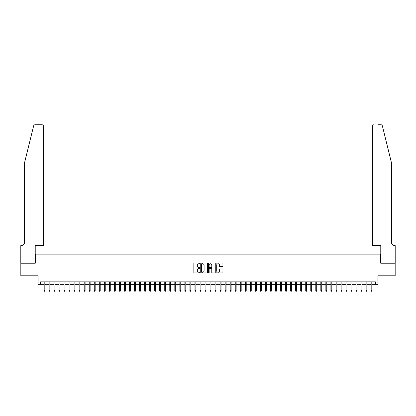 <?xml version="1.0" encoding="UTF-8"?>
<svg xmlns="http://www.w3.org/2000/svg" width="416" height="416" viewBox="0 0 416 416"><rect width="100%" height="100%" fill="white"/><g stroke="black" fill="none" stroke-linecap="round" stroke-linejoin="round"><path stroke-width="0.62" d="M199.945 263.396A0.348 0.348 0 0 0 199.597 263.047L194.345 263.047A0.494 0.494 0 0 0 193.851 263.541L193.851 272.438A0.494 0.494 0 0 0 194.345 272.932L199.597 272.932A0.348 0.348 0 0 0 199.945 272.589A0.348 0.348 0 0 0 199.597 272.241L198.921 272.241A1.581 1.581 0 0 1 197.335 270.66L197.335 269.922A1.581 1.581 0 0 1 198.921 268.336L199.597 268.336A0.348 0.348 0 0 0 199.945 267.992A0.348 0.348 0 0 0 199.597 267.644L198.921 267.644A1.581 1.581 0 0 1 197.335 266.063L197.335 265.325A1.581 1.581 0 0 1 198.921 263.739L199.597 263.739A0.348 0.348 0 0 0 199.945 263.396M222.446 266.531A0.494 0.494 0 0 0 222.94 266.037L222.94 263.541A0.494 0.494 0 0 0 222.446 263.047L216.611 263.047A0.494 0.494 0 0 0 216.117 263.541L216.117 272.438A0.494 0.494 0 0 0 216.611 272.932L222.446 272.932A0.494 0.494 0 0 0 222.94 272.438L222.94 269.422A0.494 0.494 0 0 0 222.446 268.928L219.95 268.928A0.494 0.494 0 0 0 219.456 269.422L219.456 270.92A1.321 1.321 0 0 1 218.13 272.241A1.321 1.321 0 0 1 216.809 270.92L216.809 265.065A1.321 1.321 0 0 1 218.13 263.739A1.321 1.321 0 0 1 219.456 265.065L219.456 266.037A0.494 0.494 0 0 0 219.95 266.531L222.446 266.531M40.586 284.357L40.586 281.84L375.414 281.84L375.414 284.357L377.931 284.357L377.931 275.798L395.174 275.798L395.174 263.208L380.697 263.208L380.697 254.145L35.303 254.145L35.303 263.208L20.826 263.208L20.826 275.798L38.069 275.798L38.069 284.357L43.909 284.357M207.568 263.541A0.494 0.494 0 0 0 207.074 263.047L201.24 263.047A0.494 0.494 0 0 0 200.746 263.541L200.746 272.438A0.494 0.494 0 0 0 201.24 272.932L207.074 272.932A0.494 0.494 0 0 0 207.568 272.438L207.568 263.541M208.926 263.047L214.76 263.047A0.494 0.494 0 0 1 215.254 263.541L215.254 272.438A0.494 0.494 0 0 1 214.76 272.932L212.264 272.932A0.494 0.494 0 0 1 211.77 272.438L211.77 268.83A0.494 0.494 0 0 0 211.276 268.336L209.617 268.336A0.494 0.494 0 0 0 209.123 268.83L209.123 272.589A0.348 0.348 0 0 1 208.78 272.932A0.348 0.348 0 0 1 208.432 272.589L208.432 263.541A0.494 0.494 0 0 1 208.926 263.047M44.819 284.357L48.948 284.357M49.852 284.357L53.981 284.357M54.886 284.357L59.015 284.357M59.92 284.357L64.048 284.357M64.958 284.357L69.087 284.357M69.992 284.357L74.121 284.357M75.026 284.357L79.154 284.357M80.059 284.357L84.188 284.357M85.098 284.357L89.227 284.357M90.132 284.357L94.26 284.357M95.165 284.357L99.294 284.357M100.199 284.357L104.328 284.357M105.238 284.357L109.366 284.357M110.271 284.357L114.4 284.357M115.305 284.357L119.434 284.357M120.344 284.357L124.472 284.357M125.377 284.357L129.506 284.357M130.411 284.357L134.54 284.357M135.444 284.357L139.573 284.357M140.483 284.357L144.612 284.357M145.517 284.357L149.646 284.357M150.55 284.357L154.679 284.357M155.584 284.357L159.713 284.357M160.623 284.357L164.752 284.357M165.656 284.357L169.785 284.357M170.69 284.357L174.819 284.357M175.724 284.357L179.852 284.357M180.762 284.357L184.891 284.357M185.796 284.357L189.925 284.357M190.83 284.357L194.958 284.357M195.863 284.357L199.992 284.357M200.902 284.357L205.031 284.357M205.936 284.357L210.064 284.357M210.969 284.357L215.098 284.357M216.008 284.357L220.137 284.357M221.042 284.357L225.17 284.357M226.075 284.357L230.204 284.357M231.109 284.357L235.238 284.357M236.148 284.357L240.276 284.357M241.181 284.357L245.31 284.357M246.215 284.357L250.344 284.357M251.248 284.357L255.377 284.357M256.287 284.357L260.416 284.357M261.321 284.357L265.45 284.357M266.354 284.357L270.483 284.357M271.388 284.357L275.517 284.357M276.427 284.357L280.556 284.357M281.46 284.357L285.589 284.357M286.494 284.357L290.623 284.357M291.528 284.357L295.656 284.357M296.566 284.357L300.695 284.357M301.6 284.357L305.729 284.357M306.634 284.357L310.762 284.357M311.672 284.357L315.801 284.357M316.706 284.357L320.835 284.357M321.74 284.357L325.868 284.357M326.773 284.357L330.902 284.357M331.812 284.357L335.941 284.357M336.846 284.357L340.974 284.357M341.879 284.357L346.008 284.357M346.913 284.357L351.042 284.357M351.952 284.357L356.08 284.357M356.985 284.357L361.114 284.357M362.019 284.357L366.148 284.357M367.052 284.357L371.181 284.357M372.091 284.357L375.414 284.357M201.786 263.739A0.348 0.348 0 0 0 201.438 264.087L201.438 271.898A0.348 0.348 0 0 0 201.786 272.241L202.504 272.241A1.581 1.581 0 0 0 204.084 270.66L204.084 265.325A1.581 1.581 0 0 0 202.504 263.739L201.786 263.739M211.77 265.086A1.321 1.321 0 0 0 210.444 263.765A1.321 1.321 0 0 0 209.123 265.086L209.123 267.15A0.494 0.494 0 0 0 209.617 267.644L211.276 267.644A0.494 0.494 0 0 0 211.77 267.15L211.77 265.086M43.909 290.597L44.112 291.252L44.616 291.252L44.819 290.597L43.909 290.597L43.909 281.84M44.819 290.597L44.819 281.84M33.634 125.897C34.018 125.065 34.018 125.065 33.634 125.897L24.601 162.51L24.601 242.06A3.526 3.526 0 0 1 21.076 245.586L20.8 245.586L20.8 263.208L35.225 263.208L35.225 245.586L43.482 245.586L43.482 126.256A1.508 1.508 0 0 0 41.974 124.748L35.1 124.748A1.508 1.508 0 0 0 33.634 125.897M37.794 124.748L41.974 124.748C42.884 124.842 43.389 125.346 43.482 126.256L43.482 245.586M24.601 242.06A3.526 3.526 0 0 1 21.076 245.586M388.627 151.284L382.366 125.897L391.399 162.51L391.399 242.06A3.526 3.526 0 0 0 394.924 245.586L395.2 245.586L395.2 263.208L380.775 263.208L380.775 245.586L372.518 245.586L372.518 126.256L372.518 245.586M378.206 124.748L380.9 124.748A1.508 1.508 0 0 1 382.366 125.897M374.026 124.748A1.508 1.508 0 0 0 372.518 126.256C372.611 125.346 373.116 124.842 374.026 124.748M391.399 242.06A3.526 3.526 0 0 0 394.924 245.586M48.948 290.597L49.145 291.252L49.65 291.252L49.852 290.597L48.948 290.597L48.948 281.84M49.852 290.597L49.852 281.84M53.981 290.597L54.184 291.252L54.683 291.252L54.886 290.597L53.981 290.597L53.981 281.84M54.886 290.597L54.886 281.84M59.015 290.597L59.218 291.252L59.722 291.252L59.92 290.597L59.015 290.597L59.015 281.84M59.92 290.597L59.92 281.84M64.048 290.597L64.251 291.252L64.756 291.252L64.958 290.597L64.048 290.597L64.048 281.84M64.958 290.597L64.958 281.84M69.087 290.597L69.285 291.252L69.789 291.252L69.992 290.597L69.087 290.597L69.087 281.84M69.992 290.597L69.992 281.84M74.121 290.597L74.324 291.252L74.823 291.252L75.026 290.597L74.121 290.597L74.121 281.84M75.026 290.597L75.026 281.84M79.154 290.597L79.357 291.252L79.862 291.252L80.059 290.597L79.154 290.597L79.154 281.84M80.059 290.597L80.059 281.84M84.188 290.597L84.391 291.252L84.895 291.252L85.098 290.597L84.188 290.597L84.188 281.84M85.098 290.597L85.098 281.84M89.227 290.597L89.424 291.252L89.929 291.252L90.132 290.597L89.227 290.597L89.227 281.84M90.132 290.597L90.132 281.84M94.26 290.597L94.463 291.252L94.968 291.252L95.165 290.597L94.26 290.597L94.26 281.84M95.165 290.597L95.165 281.84M99.294 290.597L99.497 291.252L100.001 291.252L100.199 290.597L99.294 290.597L99.294 281.84M100.199 290.597L100.199 281.84M104.328 290.597L104.53 291.252L105.035 291.252L105.238 290.597L104.328 290.597L104.328 281.84M105.238 290.597L105.238 281.84M109.366 290.597L109.564 291.252L110.068 291.252L110.271 290.597L109.366 290.597L109.366 281.84M110.271 290.597L110.271 281.84M114.4 290.597L114.603 291.252L115.107 291.252L115.305 290.597L114.4 290.597L114.4 281.84M115.305 290.597L115.305 281.84M119.434 290.597L119.636 291.252L120.141 291.252L120.344 290.597L119.434 290.597L119.434 281.84M120.344 290.597L120.344 281.84M124.472 290.597L124.67 291.252L125.174 291.252L125.377 290.597L124.472 290.597L124.472 281.84M125.377 290.597L125.377 281.84M129.506 290.597L129.709 291.252L130.208 291.252L130.411 290.597L129.506 290.597L129.506 281.84M130.411 290.597L130.411 281.84M134.54 290.597L134.742 291.252L135.247 291.252L135.444 290.597L134.54 290.597L134.54 281.84M135.444 290.597L135.444 281.84M139.573 290.597L139.776 291.252L140.28 291.252L140.483 290.597L139.573 290.597L139.573 281.84M140.483 290.597L140.483 281.84M144.612 290.597L144.81 291.252L145.314 291.252L145.517 290.597L144.612 290.597L144.612 281.84M145.517 290.597L145.517 281.84M149.646 290.597L149.848 291.252L150.348 291.252L150.55 290.597L149.646 290.597L149.646 281.84M150.55 290.597L150.55 281.84M154.679 290.597L154.882 291.252L155.386 291.252L155.584 290.597L154.679 290.597L154.679 281.84M155.584 290.597L155.584 281.84M159.713 290.597L159.916 291.252L160.42 291.252L160.623 290.597L159.713 290.597L159.713 281.84M160.623 290.597L160.623 281.84M164.752 290.597L164.949 291.252L165.454 291.252L165.656 290.597L164.752 290.597L164.752 281.84M165.656 290.597L165.656 281.84M169.785 290.597L169.988 291.252L170.487 291.252L170.69 290.597L169.785 290.597L169.785 281.84M170.69 290.597L170.69 281.84M174.819 290.597L175.022 291.252L175.526 291.252L175.724 290.597L174.819 290.597L174.819 281.84M175.724 290.597L175.724 281.84M179.852 290.597L180.055 291.252L180.56 291.252L180.762 290.597L179.852 290.597L179.852 281.84M180.762 290.597L180.762 281.84M184.891 290.597L185.089 291.252L185.593 291.252L185.796 290.597L184.891 290.597L184.891 281.84M185.796 290.597L185.796 281.84M189.925 290.597L190.128 291.252L190.627 291.252L190.83 290.597L189.925 290.597L189.925 281.84M190.83 290.597L190.83 281.84M194.958 290.597L195.161 291.252L195.666 291.252L195.863 290.597L194.958 290.597L194.958 281.84M195.863 290.597L195.863 281.84M199.992 290.597L200.195 291.252L200.699 291.252L200.902 290.597L199.992 290.597L199.992 281.84M200.902 290.597L200.902 281.84M205.031 290.597L205.228 291.252L205.733 291.252L205.936 290.597L205.031 290.597L205.031 281.84M205.936 290.597L205.936 281.84M210.064 290.597L210.267 291.252L210.772 291.252L210.969 290.597L210.064 290.597L210.064 281.84M210.969 290.597L210.969 281.84M215.098 290.597L215.301 291.252L215.805 291.252L216.008 290.597L215.098 290.597L215.098 281.84M216.008 290.597L216.008 281.84M220.137 290.597L220.334 291.252L220.839 291.252L221.042 290.597L220.137 290.597L220.137 281.84M221.042 290.597L221.042 281.84M225.17 290.597L225.373 291.252L225.872 291.252L226.075 290.597L225.17 290.597L225.17 281.84M226.075 290.597L226.075 281.84M230.204 290.597L230.407 291.252L230.911 291.252L231.109 290.597L230.204 290.597L230.204 281.84M231.109 290.597L231.109 281.84M235.238 290.597L235.44 291.252L235.945 291.252L236.148 290.597L235.238 290.597L235.238 281.84M236.148 290.597L236.148 281.84M240.276 290.597L240.474 291.252L240.978 291.252L241.181 290.597L240.276 290.597L240.276 281.84M241.181 290.597L241.181 281.84M245.31 290.597L245.513 291.252L246.012 291.252L246.215 290.597L245.31 290.597L245.31 281.84M246.215 290.597L246.215 281.84M250.344 290.597L250.546 291.252L251.051 291.252L251.248 290.597L250.344 290.597L250.344 281.84M251.248 290.597L251.248 281.84M255.377 290.597L255.58 291.252L256.084 291.252L256.287 290.597L255.377 290.597L255.377 281.84M256.287 290.597L256.287 281.84M260.416 290.597L260.614 291.252L261.118 291.252L261.321 290.597L260.416 290.597L260.416 281.84M261.321 290.597L261.321 281.84M265.45 290.597L265.652 291.252L266.152 291.252L266.354 290.597L265.45 290.597L265.45 281.84M266.354 290.597L266.354 281.84M270.483 290.597L270.686 291.252L271.19 291.252L271.388 290.597L270.483 290.597L270.483 281.84M271.388 290.597L271.388 281.84M275.517 290.597L275.72 291.252L276.224 291.252L276.427 290.597L275.517 290.597L275.517 281.84M276.427 290.597L276.427 281.84M280.556 290.597L280.753 291.252L281.258 291.252L281.46 290.597L280.556 290.597L280.556 281.84M281.46 290.597L281.46 281.84M285.589 290.597L285.792 291.252L286.291 291.252L286.494 290.597L285.589 290.597L285.589 281.84M286.494 290.597L286.494 281.84M290.623 290.597L290.826 291.252L291.33 291.252L291.528 290.597L290.623 290.597L290.623 281.84M291.528 290.597L291.528 281.84M295.656 290.597L295.859 291.252L296.364 291.252L296.566 290.597L295.656 290.597L295.656 281.84M296.566 290.597L296.566 281.84M300.695 290.597L300.893 291.252L301.397 291.252L301.6 290.597L300.695 290.597L300.695 281.84M301.6 290.597L301.6 281.84M305.729 290.597L305.932 291.252L306.436 291.252L306.634 290.597L305.729 290.597L305.729 281.84M306.634 290.597L306.634 281.84M310.762 290.597L310.965 291.252L311.47 291.252L311.672 290.597L310.762 290.597L310.762 281.84M311.672 290.597L311.672 281.84M315.801 290.597L315.999 291.252L316.503 291.252L316.706 290.597L315.801 290.597L315.801 281.84M316.706 290.597L316.706 281.84M320.835 290.597L321.032 291.252L321.537 291.252L321.74 290.597L320.835 290.597L320.835 281.84M321.74 290.597L321.74 281.84M325.868 290.597L326.071 291.252L326.576 291.252L326.773 290.597L325.868 290.597L325.868 281.84M326.773 290.597L326.773 281.84M330.902 290.597L331.105 291.252L331.609 291.252L331.812 290.597L330.902 290.597L330.902 281.84M331.812 290.597L331.812 281.84M335.941 290.597L336.138 291.252L336.643 291.252L336.846 290.597L335.941 290.597L335.941 281.84M336.846 290.597L336.846 281.84M340.974 290.597L341.177 291.252L341.676 291.252L341.879 290.597L340.974 290.597L340.974 281.84M341.879 290.597L341.879 281.84M346.008 290.597L346.211 291.252L346.715 291.252L346.913 290.597L346.008 290.597L346.008 281.84M346.913 290.597L346.913 281.84M351.042 290.597L351.244 291.252L351.749 291.252L351.952 290.597L351.042 290.597L351.042 281.84M351.952 290.597L351.952 281.84M356.08 290.597L356.278 291.252L356.782 291.252L356.985 290.597L356.08 290.597L356.08 281.84M356.985 290.597L356.985 281.84M361.114 290.597L361.317 291.252L361.816 291.252L362.019 290.597L361.114 290.597L361.114 281.84M362.019 290.597L362.019 281.84M366.148 290.597L366.35 291.252L366.855 291.252L367.052 290.597L366.148 290.597L366.148 281.84M367.052 290.597L367.052 281.84M371.181 290.597L371.384 291.252L371.888 291.252L372.091 290.597L371.181 290.597L371.181 281.84M372.091 290.597L372.091 281.84"/></g></svg>
